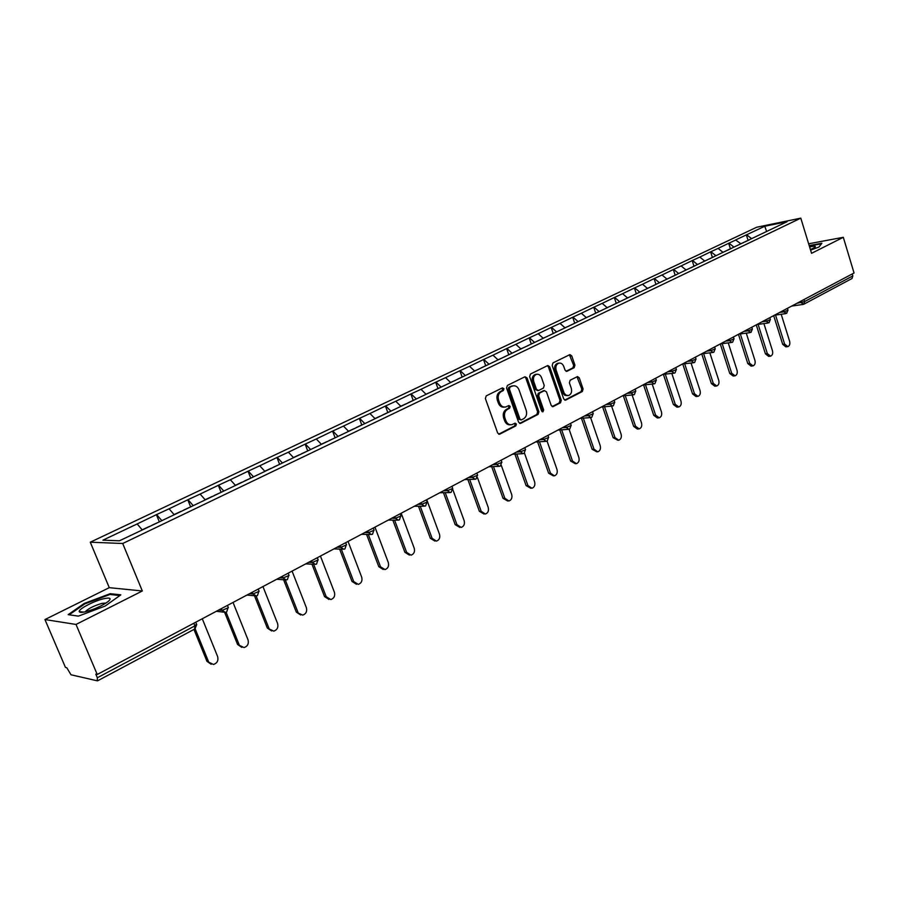<?xml version="1.0" encoding="UTF-8"?>
<svg xmlns="http://www.w3.org/2000/svg" width="899" height="899" viewBox="0 0 899 899"><rect width="100%" height="100%" fill="white"/><g stroke="black" fill="none" stroke-linecap="round" stroke-linejoin="round"><path stroke-width="1.35" d="M503.923 388.705L502.395 387.885L486.235 395.863L485.381 398.549L497.664 433.015L499.552 434.262L515.824 425.89L516.397 424.036L515.093 423.171L511.891 424.654C509.194 425.081 507.182 423.766 505.879 420.698L504.867 417.844C503.856 414.001 504.744 411.158 507.53 409.315L509.598 408.27L510.171 406.404L508.845 405.539L505.71 406.977C502.968 407.427 500.934 406.09 499.608 402.977L498.585 400.111C497.574 396.245 498.462 393.414 501.26 391.582L503.339 390.559L503.923 388.705M504.418 407.112C501.698 407.528 499.675 406.191 498.361 403.1L497.349 400.235C496.327 396.38 497.226 393.537 500.024 391.717L502.091 390.694L502.676 388.84L502.058 388.053M498.687 434.183L514.565 425.991L515.149 424.126L514.588 423.395M510.565 424.778C507.89 425.148 505.912 423.822 504.642 420.799L503.631 417.945C502.608 414.113 503.496 411.27 506.283 409.427L508.351 408.382L508.924 406.528L508.34 405.764M574.158 367.702L574.933 365.163L571.73 355.835L569.921 354.588L552.964 362.926L552.177 365.5L563.729 398.954L565.527 400.179L582.327 391.526L583.08 388.975L579.248 377.782L577.473 376.557L570.146 380.232L569.382 382.794L571.303 388.379C572.135 391.964 571.213 394.335 568.539 395.515L566.112 395.2L564.167 393.189L556.155 370.242C555.324 366.691 556.223 364.331 558.863 363.14C561.066 362.769 562.695 363.881 563.763 366.455L565.022 370.118L566.831 371.354L574.158 367.702L572.888 367.86L573.652 365.32L569.427 354.802M142.323 590.98L109.262 587.665L44.95 619.557L76.01 624.445L142.323 590.98L122.714 543.502L800.795 218.154L811.561 253.316L843.307 237.302L854.05 272.993L97.238 674.475L95.788 674.149L97.328 677.767L194.892 625.873L193.813 623.243M76.01 624.445L97.238 674.475M527.072 377.917L524.949 376.76L507.396 385.424L506.564 388.065L518.611 422.215L520.465 423.451L538.096 414.383L538.894 411.764L527.072 377.917L525.825 378.063L524.735 376.861M530.455 374.04L547.817 365.5L549.671 366.747L561.257 400.235L560.47 402.819L552.986 406.651L551.188 405.427L546.457 391.818L544.367 390.683L539.512 393.133L538.703 395.751L543.67 409.966L542.917 411.866L541.636 411.012L529.646 376.647L530.455 374.04M122.714 543.502L90.282 542.198L756.677 227.245L800.795 218.154M748.047 240.28L746.361 234.886L735.629 239.977L740.967 243.831M746.361 234.886L764.768 226.256L787.142 221.66L154.493 524.184L119.455 540.782L102.935 540.175L137.165 523.937L142.211 529.904M159.258 521.667L156.415 514.666L137.165 523.937M156.415 514.666L169.079 508.8L174.136 514.644M190.566 506.699L187.79 499.788L169.079 508.8M187.79 499.788L200.129 494.068L205.287 499.9M221.03 492.146L218.322 485.314L200.129 494.068M218.322 485.314L230.346 479.74L235.504 485.449M250.686 477.976L248.034 471.222L230.346 479.74M248.034 471.222L259.755 465.794L264.924 471.391M279.555 464.176L276.959 457.501L259.755 465.794M276.959 457.501L288.388 452.208L293.557 457.703M307.672 450.736L305.143 444.14L288.388 452.208M305.143 444.14L316.279 438.982L321.46 444.376M335.057 437.644L332.585 431.115L316.279 438.982M332.585 431.115L343.463 426.092L348.632 431.374M361.758 424.89L359.342 418.428L343.463 426.092M359.342 418.428L369.961 413.518L375.119 418.72M387.784 412.45L385.424 406.056L369.961 413.518M385.424 406.056L395.785 401.269L400.954 406.37M413.169 400.313L410.865 393.998L395.785 401.269M410.865 393.998L420.979 389.323L426.137 394.335M437.937 388.48L435.678 382.232L420.979 389.323M435.678 382.232L445.567 377.659L450.714 382.581M462.108 376.928L459.895 370.748L445.567 377.659M459.895 370.748L469.559 366.286L474.694 371.118M485.696 365.657L483.527 359.533L469.559 366.286M483.527 359.533L492.978 355.172L498.102 359.926M508.733 354.644L506.609 348.587L492.978 355.172M506.609 348.587L515.846 344.328L520.971 349.003M531.23 343.89L529.151 337.9L515.846 344.328M529.151 337.9L538.186 333.731L543.288 338.327M553.211 333.394L551.177 327.461L538.186 333.731M551.177 327.461L560.01 323.382L565.111 327.899M574.697 323.123L572.697 317.246L560.01 323.382M572.697 317.246L581.338 313.257L586.429 317.707M595.689 313.088L593.722 307.278L581.338 313.257M593.722 307.278L602.195 303.368L607.263 307.75M616.22 303.278L614.298 297.524L602.195 303.368M614.298 297.524L622.58 293.703L627.637 298.007M636.29 293.681L634.402 287.983L622.58 293.703M634.402 287.983L642.527 284.241L647.572 288.489M655.933 284.298L654.079 278.645L642.527 284.241M654.079 278.645L662.035 274.993L667.058 279.162M675.149 275.116L673.329 269.52L662.035 274.993M673.329 269.52L681.116 265.935L686.139 270.048M693.961 266.126L692.174 260.586L681.116 265.935M692.174 260.586L699.804 257.069L704.805 261.126M712.368 257.328L710.615 251.844L699.804 257.069M710.615 251.844L718.099 248.394L723.077 252.394M730.393 248.708L728.673 243.281L718.099 248.394M728.673 243.281L736.011 239.898M729.044 243.202L733.932 247.09M710.985 251.765L715.896 255.709M692.545 260.519L697.467 264.52M673.711 269.453L678.633 273.521M676.385 274.712L671.811 276.892M654.45 278.578L659.405 282.713M634.773 287.916L639.74 292.108M614.658 297.457L619.636 301.716M594.093 307.211L599.082 311.537M573.056 317.19L578.057 321.595M551.537 327.393L556.548 331.866M529.511 337.844L534.534 342.395M506.969 348.542L512.003 353.161M483.887 359.488L488.932 364.185M460.243 370.703L465.3 375.479M436.026 382.187L441.083 387.053M411.203 393.953L416.361 398.999M385.761 406.022L390.93 411.158M359.679 418.395L364.848 423.631M332.922 431.093L338.091 436.42M305.469 444.117L310.638 449.545M277.285 457.479L282.455 463.019M248.349 471.2L253.518 476.852M218.626 485.303L223.795 491.056M188.093 499.788L193.251 505.654M156.707 514.666L161.854 520.667M44.95 619.557L65.458 667.44L66.784 667.732L71.01 674.778L97.317 680.824L97.328 677.767M843.307 237.302L808.639 243.786M852.241 273.959L852.825 275.914L852.005 278.51L803.987 304.12M109.262 587.665L90.282 542.198M746.732 234.808L751.598 238.64M764.768 226.256L766.656 231.56M84.259 603.431L68.167 614.658L78.393 616.141L105.138 606.061L120.837 594.846L110.195 593.688L84.259 603.431L84.528 604.072M810.583 250.124L818.989 247.011L821.888 243.236L809.19 245.596M519.622 423.384L536.838 414.484L537.636 411.866L525.825 378.063M509.98 387.267L509.407 389.121L519.959 419.069L521.263 419.934L523.611 418.754C526.342 416.911 527.207 414.102 526.207 410.304L519.049 389.896C517.734 386.772 515.7 385.435 512.958 385.896L508.744 387.402L508.16 389.256L509.407 389.121M520.959 419.957L518.712 419.17L508.16 389.256M511.711 386.031L512.958 385.896L512.149 386.199M508.744 387.402L510.902 386.334M552.166 406.573L559.2 402.943L559.987 400.358L548.412 366.904L547.345 365.702M543.726 390.672L538.254 393.268L537.445 395.875L542.4 410.079L543.67 409.966M542.119 411.697L542.4 410.079M541.535 377.647C540.445 375.04 538.782 373.928 536.534 374.31C533.826 375.524 532.893 377.917 533.748 381.524L536.489 389.368L538.591 390.514L543.457 388.065L544.243 385.457L541.535 377.647M536.231 374.344L535.276 374.456C532.568 375.67 531.635 378.063 532.489 381.659L533.748 381.524M537.962 390.649L535.231 389.503L532.489 381.659M566.033 371.298L572.888 367.86M558.481 363.185L557.594 363.297C554.953 364.488 554.054 366.848 554.897 370.399L556.155 370.242M567.561 395.616L564.83 395.324L562.898 393.312L554.897 370.399M564.707 400.1L581.046 391.661L581.81 389.11L576.989 376.771M110.555 594.542L110.195 593.688M211.175 664.26L206.961 661.327L193.948 629.435M206.961 661.327L213.49 664.473C217.198 663.181 218.581 660.551 217.637 656.573L202.275 618.748M149.358 526.488L142.154 529.837M159.988 521.555L152.021 525.207M208.512 661.597L195.139 628.806M241.853 647.392L237.572 644.471L224.649 612.41M237.572 644.471L244.045 647.572C247.63 646.314 248.956 643.729 248.023 639.83L233.032 602.431M181.002 511.362L174.08 514.576M191.352 506.564L183.61 510.115M239.156 644.718L226.076 612.23M271.678 630.974L267.34 628.075L254.484 595.756M267.34 628.075L273.768 631.132C277.229 629.896 278.499 627.356 277.6 623.524L262.957 586.564M211.793 496.641L205.141 499.732M221.862 491.978L214.322 495.439M268.958 628.289L256.103 595.947M300.704 614.995L296.322 612.118L283.601 579.743M296.322 612.118L302.693 615.13C306.042 613.905 307.267 611.421 306.379 607.668L292.074 571.112M241.764 482.325L235.358 485.291M251.563 477.785L244.225 481.145M297.974 612.298L285.275 579.967M328.955 599.431L324.539 596.588L311.975 564.201M324.539 596.588L326.213 596.734L330.854 599.554C334.091 598.352 335.271 595.902 334.406 592.216L320.437 556.065M270.925 468.379L264.778 471.233M280.477 463.963L273.318 467.244M326.213 596.734L313.639 564.291M356.454 584.271L352.026 581.451L339.62 549.098M352.026 581.451L353.723 581.563L358.285 584.372C361.42 583.193 362.555 580.799 361.701 577.169L348.048 541.423M299.333 454.804L293.411 457.546M308.627 450.5L301.659 453.692M353.723 581.563L341.305 549.165M103.924 598.689C94.26 600.802 78.168 609.196 79.247 611.623C79.573 612.579 81.607 612.624 85.383 611.792C94.552 609.275 102.194 605.825 108.307 601.409C111.712 598.284 110.251 597.386 103.924 598.689M106.015 603.06L102.138 603.341C94.44 605.555 88.9 608.263 85.506 611.455L85.304 611.803M78.415 616.13L69.178 614.792L84.764 603.914L109.903 594.464L119.848 595.554M809.325 246.011L821.45 243.764L818.933 247.034M810.426 249.619L815.011 247.236C816.191 246.011 814.393 245.91 809.606 246.944M810.943 249.394L810.381 249.472M383.244 569.494L378.805 566.696L366.567 534.411M378.805 566.696L380.535 566.797L385.008 569.584C388.042 568.438 389.132 566.078 388.301 562.504L374.95 527.151M327 441.589L321.314 444.218M336.057 437.386L329.27 440.499M380.535 566.797L368.287 534.456M409.393 555.11L404.91 552.323L392.841 520.128M404.91 552.323L406.651 552.391L411.057 555.177C413.989 554.042 415.046 551.728 414.225 548.221L401.179 513.239M353.959 428.699L348.486 431.228M362.713 424.519L356.173 427.643M406.651 552.391L394.582 520.139M434.914 541.086L430.351 538.31L418.473 506.227M430.351 538.31L432.127 538.355L436.442 541.131C439.285 540.007 440.308 537.737 439.51 534.287L426.744 499.675M380.243 416.136L374.973 418.574M388.773 412.057L382.401 415.102M432.127 538.355L420.226 506.216M459.794 527.398L455.175 524.645L443.465 492.686M455.175 524.645L456.962 524.668L461.209 527.421C463.963 526.331 464.952 524.083 464.165 520.69L452.871 489.73M405.876 403.887L400.808 406.224M414.192 399.909L407.977 402.876M456.962 524.668L445.241 492.652M484.055 514.048L479.392 511.317L467.862 479.493M479.392 511.317L481.19 511.306L485.359 514.048C488.045 512.981 489 510.778 488.224 507.429L477.459 477.583M430.958 392.031L425.991 394.189M438.993 388.053L432.925 390.953M481.19 511.306L469.66 479.437M507.721 501.024L503.024 498.304L491.674 466.637M503.024 498.304L504.845 498.282L508.935 501.013C511.531 499.956 512.464 497.788 511.7 494.495L501.282 465.322M455.355 380.367L450.568 382.446M463.187 376.49L457.265 379.322M504.845 498.282L493.484 466.57M530.815 488.292L526.084 485.595L514.913 454.107M526.084 485.595L527.927 485.55L531.95 488.269C534.467 487.236 535.366 485.1 534.624 481.864L524.477 453.141M479.156 368.983L474.548 370.984M486.808 365.208L481.032 367.961M527.927 485.55L516.745 454.006M553.357 475.874L548.615 473.2L537.613 441.87M548.615 473.2L550.458 473.132L554.413 475.841C556.863 474.818 557.728 472.717 557.009 469.525L547.075 441.117M502.395 357.881L497.967 359.791M509.868 354.184L504.317 356.959M550.458 473.132L539.456 441.757M575.371 463.727L570.618 461.075L559.796 429.936M570.618 461.075L572.472 460.996L576.36 463.693C578.742 462.693 579.585 460.625 578.866 457.479L569.101 429.261M525.095 347.025L520.824 348.868M532.388 343.418L526.96 346.137M572.472 460.996L561.65 429.812M596.88 451.871L592.104 449.242L581.462 418.282M592.104 449.242L593.981 449.14L597.79 451.826C600.116 450.849 600.925 448.803 600.229 445.702L590.598 417.597M547.266 336.428L543.153 338.204M554.391 332.9L549.098 335.552M593.981 449.14L583.327 418.136M617.894 440.274L613.118 437.678L602.633 406.91M613.118 437.678L614.995 437.566L618.748 440.229C621.007 439.263 621.793 437.251 621.108 434.195L611.59 406.134M568.932 326.067L564.965 327.775M575.888 322.629L570.719 325.224M614.995 437.566L604.51 406.753M638.425 428.947L637.324 429.014L633.649 426.373L623.344 395.796M633.649 426.373L635.537 426.238L639.223 428.89C641.425 427.946 642.189 425.969 641.515 422.946L632.109 394.976M590.104 315.954L586.283 317.583M596.914 312.582L591.857 315.122M635.537 426.238L625.221 395.616M658.495 417.866L657.338 417.945L653.73 415.316L643.583 384.941M653.73 415.316L655.629 415.169L659.248 417.81C661.383 416.878 662.125 414.922 661.462 411.944L652.191 384.075M610.814 306.053L607.117 307.627M617.456 302.761L612.511 305.244M655.629 415.169L645.471 384.75M678.127 407.022L676.913 407.123L673.362 404.494L663.383 374.321M673.362 404.494L675.273 404.336L678.824 406.966C680.914 406.056 681.633 404.134 680.981 401.19L671.823 373.422M631.053 296.378L627.502 297.884M637.548 293.153L632.716 295.58M675.273 404.336L665.282 374.119M697.321 396.425L696.062 396.538L692.567 393.919L682.746 363.949M692.567 393.919L694.489 393.751L697.984 396.369C700.018 395.47 700.714 393.571 700.074 390.672L691.039 363.005M650.854 286.916L647.426 288.365M657.203 283.758L652.483 286.14M694.489 393.751L684.656 363.735M716.11 386.053L714.795 386.177L711.367 383.57L701.703 353.813L712.716 352.487M711.367 383.57L713.289 383.39L716.728 385.986C718.706 385.109 719.38 383.232 718.762 380.367L709.839 352.824M670.227 277.656L666.923 279.05M713.289 383.39L703.614 353.577M734.483 375.894L733.135 376.029L729.763 373.445L720.279 343.957M729.763 373.445L731.696 373.242L735.067 375.838C737 374.962 737.663 373.119 737.045 370.298L728.246 342.867M689.173 268.599L685.993 269.936M695.343 265.643L690.735 267.846M731.696 373.242L722.167 343.632M752.474 365.949L751.092 366.107L747.777 363.522L738.45 334.316M747.777 363.522L749.71 363.32L753.025 365.893C754.913 365.039 755.553 363.218 754.946 360.432L746.271 333.136M707.727 259.721L704.659 261.013M713.772 256.833L709.255 258.991M749.71 363.32L740.327 333.911M770.095 356.218L768.667 356.375L765.409 353.813L756.25 324.876M765.409 353.813L767.341 353.588L770.6 356.161C772.443 355.319 773.073 353.521 772.477 350.767L763.914 323.606M725.898 251.046L722.942 252.282M731.808 248.214L727.392 250.327M767.341 353.588L758.115 324.393M787.333 346.688L785.883 346.857L782.681 344.306L773.679 315.628M782.681 344.306L784.613 344.07L787.827 346.632C789.625 345.8 790.221 344.025 789.637 341.305L781.197 314.279M743.687 242.539L740.832 243.719M749.474 239.775L745.147 241.842M784.613 344.07L775.534 315.077M194.645 628.929L194.892 625.873L196.521 624.041M804.066 299.513L804.684 301.525L852.825 275.914M796.941 303.289L804.684 301.525L803.897 304.165L801.043 302.682L800.627 301.334M218.704 610.028L222.008 610.41L221.3 608.657M227.447 605.398L228.368 607.69L222.008 610.41L225.435 612.354L226.66 611.994L228.189 607.241M249.54 593.677L252.922 593.981L252.226 592.25M279.533 577.765L282.971 578.012L282.308 576.293M308.717 562.291L312.223 562.471L311.56 560.774M337.114 547.221L340.676 547.345L340.036 545.671M364.769 532.545L368.388 532.624L367.758 530.961M391.706 518.262L395.38 518.274L394.762 516.633M417.956 504.339L421.665 504.305L421.069 502.687M443.533 490.764L447.297 490.685L446.713 489.078M468.48 477.526L472.278 477.403L471.705 475.818M492.809 464.626L496.641 464.457L496.079 462.895M516.543 452.04L520.409 451.826L519.858 450.275M539.715 439.746L543.603 439.499L543.063 437.97M562.324 427.755L566.246 427.474L565.718 425.946M584.406 416.035L588.351 415.72L587.834 414.214M605.971 404.595L609.938 404.247L609.432 402.763M627.041 393.414L631.031 393.043L630.536 391.559M647.64 382.491L651.64 382.086L651.157 380.625M667.766 371.815L671.789 371.377L671.317 369.927M687.443 361.376L691.488 360.904L691.028 359.476M706.704 351.161L710.761 350.666L710.3 349.25M725.527 341.171L729.606 340.654L729.156 339.249M743.956 331.394L748.035 330.854L747.597 329.461M761.992 321.831L766.083 321.269L765.656 319.887M779.647 312.459L783.748 311.874L783.321 310.515M258.238 589.07L259.137 591.34L252.922 593.981L256.271 595.925L257.462 595.565L258.968 590.913M288.186 573.18L289.062 575.439L282.971 578.012L286.275 579.945L287.41 579.597L288.905 575.034M317.313 557.717L318.19 559.965L312.223 562.471L315.448 564.392L316.56 564.055L318.032 559.571M345.677 542.681L346.531 544.906L340.676 547.345L343.845 549.255L344.924 548.929L346.385 544.536M373.287 528.028L374.13 530.241L368.388 532.624L371.501 534.523L372.546 534.197L373.995 529.882M400.19 513.756L401.01 515.947L395.38 518.274L398.426 520.173L399.448 519.858L400.875 515.61M426.396 499.855L427.194 502.035L421.665 504.305L424.654 506.182L425.654 505.879L427.081 501.709M451.939 486.314L452.725 488.472L447.297 490.685L450.23 492.562L451.197 492.259L452.613 488.157M450.804 492.349L450.23 492.562M476.841 473.099L477.616 475.234L472.278 477.403L475.155 479.268L476.099 478.976L477.504 474.953M501.125 460.209L501.889 462.333L496.641 464.457L499.462 466.311L500.383 466.019L501.788 462.064M524.825 447.646L525.567 449.747L520.409 451.826L523.173 453.68L524.083 453.388L525.477 449.489M547.941 435.374L548.671 437.465L543.603 439.499L546.322 441.342L547.21 441.061L548.592 437.217M570.517 423.407L571.236 425.474L566.246 427.474L568.91 429.295L569.775 429.014L571.157 425.238M592.565 411.708L593.261 413.776L588.351 415.72L590.969 417.541L591.812 417.271L593.183 413.551M614.084 400.291L614.781 402.336L609.938 404.247L612.511 406.056L613.343 405.786L614.702 402.123M635.121 389.132L635.795 391.166L631.031 393.043L633.548 394.841L634.368 394.571L635.728 390.964M655.674 378.232L656.337 380.243L651.64 382.086L654.124 383.873L654.921 383.615L656.281 380.052M675.767 367.567L676.419 369.568L671.789 371.377L674.216 373.164L675.014 372.905L676.363 369.388M695.41 357.15L696.051 359.128L691.488 360.904L693.871 362.679L694.657 362.421L695.995 358.959M714.626 346.958L715.256 348.924L710.761 350.666L713.098 352.442L713.862 352.183L715.199 348.756M733.415 336.99L734.045 338.945L729.606 340.654L731.898 342.418L732.651 342.159L733.989 338.788M751.811 327.236L752.418 329.169L748.035 330.854L751.036 332.36L752.373 329.023M769.802 317.684L770.409 319.606L766.083 321.269L769.038 322.763L770.364 319.46M787.423 308.335L788.018 310.245L783.748 311.874L786.647 313.369L787.974 310.11M500.024 391.717L501.26 391.582M497.349 400.235L498.585 400.111M498.361 403.1L499.608 402.977M508.351 408.382L509.598 408.27M506.283 409.427L507.53 409.315M503.631 417.945L504.867 417.844M504.642 420.799L505.879 420.698M514.565 425.991L515.824 425.89M498.765 434.217L499.855 434.138M502.091 390.694L503.339 390.559M537.636 411.866L538.894 411.764M536.838 414.484L538.096 414.383M519.734 423.418L520.757 423.339M518.712 419.17L519.959 419.069M548.412 366.904L549.671 366.747M559.987 400.358L561.257 400.235M559.2 402.943L560.47 402.819M552.312 406.629L553.267 406.55M543.097 390.807L544.367 390.683M538.254 393.268L539.512 393.133M537.445 395.875L538.703 395.751M535.231 389.503L536.489 389.368M566.246 371.366L567.067 371.265M562.482 392.38L563.752 392.245M577.978 377.917L579.248 377.782M581.81 389.11L583.08 388.975M581.046 391.661L582.327 391.526M564.864 400.156L565.786 400.077M570.46 355.993L571.73 355.835M573.652 365.32L574.933 365.163M97.665 680.779L194.971 628.884M195.027 628.862L196.712 624.513L195.768 622.198M223.626 612.152L216.311 611.298M254.631 595.767L246.944 595.059M284.769 579.833L276.735 579.248M314.077 564.314L305.739 563.864M342.586 549.21L333.967 548.896M370.343 534.5L361.454 534.309M397.369 520.161L388.233 520.105M423.687 506.193L414.338 506.261M449.331 492.573L439.78 492.764M474.324 479.302L464.592 479.594M498.698 466.345L488.786 466.761M522.465 453.714L512.408 454.231M545.659 441.375L535.456 442.005M568.292 429.34L557.964 430.07M590.396 417.586L579.934 418.406M611.972 406.101L601.409 407.011M633.053 394.886L622.389 395.886M653.652 383.929L642.897 385.008M673.789 373.209L662.945 374.366M693.466 362.735L682.555 363.971M731.539 342.463L720.492 343.845M749.957 332.652L738.854 334.102M767.982 323.044L756.834 324.561M785.625 313.65L774.432 315.234M803.189 304.413L803.897 304.165M802.908 304.446L791.671 306.087M543.356 390.717L544.614 390.582M535.276 374.456L536.534 374.31M557.594 363.297L558.863 363.14M83.944 612.084L79.247 611.623"/></g></svg>
